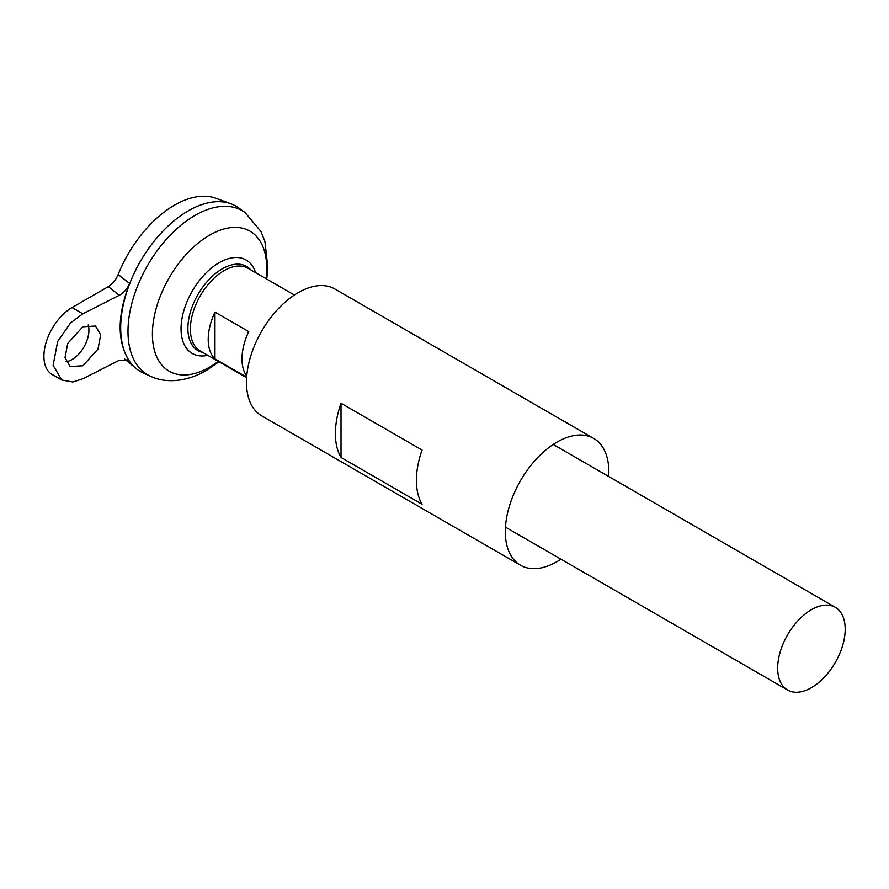 <?xml version="1.0" encoding="UTF-8"?>
<svg xmlns="http://www.w3.org/2000/svg" width="889" height="889" viewBox="0 0 889 889"><rect width="100%" height="100%" fill="white"/><g stroke="black" fill="none" stroke-linecap="round" stroke-linejoin="round"><path stroke-width="1.33" d="M66.053 361.723A23.87 13.78 120 0 0 72.042 359.534A23.87 13.78 120 0 0 88.167 324.963M82.844 326.785L95.545 326.041L100.679 334.864L97.968 349.11L82.844 365.768L70.142 366.512L65.019 357.689L67.72 343.443L82.844 326.785M246.664 377.18L214.971 358.889A47.75 27.57 -60 0 1 214.971 312.106L248.731 331.597A47.75 27.57 120 0 0 246.742 376.103M811.435 687.664A47.75 27.57 -60 0 1 787.565 690.02A47.75 27.57 -60 0 1 780.242 651.759A47.75 27.57 -60 0 1 811.435 609.687A47.75 27.57 -60 0 1 835.304 607.32A47.75 27.57 -60 0 1 842.628 645.581A47.75 27.57 -60 0 1 811.435 687.664M246.631 377.714L200.269 350.955A47.75 27.57 -60 0 1 192.946 312.695A47.75 27.57 -60 0 1 224.139 270.612A47.75 27.57 -60 0 1 248.009 268.256L294.37 295.015M120.682 327.83A95.467 55.118 -60 0 1 188.19 210.893A95.467 55.118 -60 0 1 188.201 210.893M266.744 279.068L267.889 267.845L264.922 241.497L261.033 231.596L244.975 212.449A94.712 54.685 -60 0 0 194.958 215.427A94.712 54.685 -60 0 0 132.372 301.382A94.712 54.685 -60 0 0 150.43 376.225L143.307 373.013A95.49 55.129 -60 0 1 125.105 297.548A95.49 55.129 -60 0 1 188.212 210.882A95.49 55.129 -60 0 1 230.951 203.814A95.49 55.129 -60 0 1 235.941 206.148M202.936 352.488A48.606 28.059 -60 0 1 187.89 328.363A48.606 28.059 -60 0 1 222.261 268.834A48.606 28.059 -60 0 1 250.676 269.789M140.451 371.546A95.49 55.129 -60 0 1 135.928 368.39A95.49 55.129 -60 0 1 127.16 290.692A95.49 55.129 -60 0 1 188.19 210.871A95.49 55.129 -60 0 1 238.641 207.893L244.975 212.449M118.159 274.534L129.638 283.469C117.004 315.917 117.004 341.943 129.638 361.545L128.472 360.312L119.215 360.301L82.844 378.77L72.865 381.981L61.685 380.003L53.129 365.301L57.641 341.554L70.553 322.896L82.844 313.795L119.215 295.315L108.336 286.602C112.592 284.002 115.859 279.979 118.159 274.534A92.767 53.562 -60 0 1 174.455 205.17A92.767 53.562 -60 0 1 216.005 198.314L230.951 203.814M129.638 361.545L127.049 359.467M108.336 286.602L72.042 307.561A39.794 22.97 120 0 0 46.05 342.621A39.794 22.97 120 0 0 52.151 374.502L61.685 380.003M214.971 358.889L214.971 312.106M129.638 283.469C127.238 288.892 123.771 292.848 119.215 295.315M422.042 504.241L341.02 457.457A73.209 42.272 -60 0 1 341.02 403.25L422.042 450.034A73.209 42.272 120 0 0 422.042 504.241M560.97 559.203A73.209 42.272 -60 0 1 557.092 561.604A73.209 42.272 -60 0 1 520.487 565.237A73.209 42.272 -60 0 1 509.264 506.563A73.209 42.272 -60 0 1 557.092 442.055A73.209 42.272 -60 0 1 593.696 438.421A73.209 42.272 -60 0 1 608.721 476.504M520.487 565.237L261.644 415.796A73.209 42.272 -60 0 1 250.42 357.122A73.209 42.272 -60 0 1 298.248 292.614A73.209 42.272 -60 0 1 334.853 288.981L593.696 438.421M341.02 457.457L341.02 403.25M218.294 361.356A80.821 46.661 -60 0 1 209.56 367.179A80.821 46.661 -60 0 1 152.408 334.175A80.821 46.661 -60 0 1 209.56 235.185A80.821 46.661 -60 0 1 266.044 278.657M207.837 355.322A53.929 31.137 -60 0 1 181.478 321.885A53.929 31.137 -60 0 1 219.183 262.7A53.929 31.137 -60 0 1 255.588 272.623M82.844 313.795L72.042 307.561M787.565 690.02L505.474 527.155M150.43 376.225C164.332 383.015 185.012 382.703 206.226 370.569L218.994 361.767M124.593 358.945L135.928 368.39M835.304 607.32L553.214 444.456"/></g></svg>
